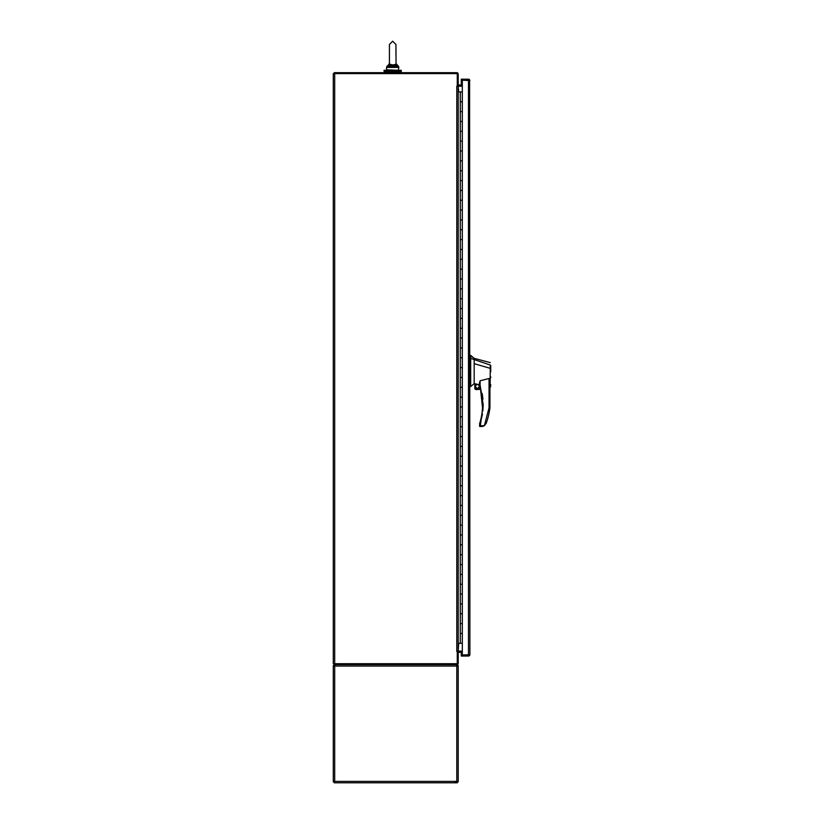 <?xml version="1.0" encoding="UTF-8"?>
<svg xmlns="http://www.w3.org/2000/svg" width="824" height="824" viewBox="0 0 824 824"><rect width="100%" height="100%" fill="white"/><g stroke="black" fill="none" stroke-linecap="round" stroke-linejoin="round"><path stroke-width="1.24" d="M401.298 70.308L401.298 71.441L384.066 71.441L384.066 70.308L401.298 70.308M461.275 652.052L461.275 655.101L469.896 654.627L469.598 655.482A1.411 1.411 0 0 1 468.485 656.038L461.275 656.038L461.275 655.101L469.598 655.482M469.598 79.743L469.103 80.134L469.896 80.597L461.275 80.134L461.275 79.197L468.485 79.197A1.411 1.411 0 0 1 469.598 79.743L469.896 654.627L469.103 655.101M456.795 665.586L456.795 664.649L334.214 664.649L334.214 663.711M457.269 666.06L457.917 665.195L456.795 664.649A1.411 1.411 0 0 0 458.206 663.238L458.206 651.403L456.795 651.403L458.206 651.115L458.206 86.211L456.795 86.211L458.206 85.912L458.206 74.078A1.411 1.411 0 0 0 456.795 72.666L334.214 72.666L334.214 73.604M458.206 652.515L462.316 652.052M457.814 651.403A1.411 1.411 0 0 1 458.68 651.115L462.316 651.115M462.316 86.211L458.68 86.211A1.411 1.411 0 0 1 457.814 85.912M462.316 85.274L458.206 84.8M333.287 73.604L333.287 663.711L334.688 663.711L334.688 73.604L333.287 73.604M457.269 651.403L457.269 663.711L334.688 663.711M334.688 73.604L457.269 73.604L457.269 85.912M458.206 651.115L458.68 643.297M458.68 91.928L458.206 86.211M455.106 781.863L458.206 781.863L458.206 666.06L456.795 666.06L456.228 664.649L456.795 664.649L451.748 664.649M334.688 665.586L334.688 664.649L333.576 665.195L334.214 666.06M447.442 664.649L445.207 664.649M457.269 781.863L457.269 782.8L334.214 782.8L334.688 781.389L333.287 781.863L333.287 666.06L456.795 666.06L456.795 781.389L334.688 781.389L334.688 665.195L335.255 664.649M456.795 664.649L457.917 665.195A1.411 1.411 0 0 1 458.206 666.06M333.287 666.06A1.411 1.411 0 0 1 333.576 665.195L334.688 664.649M469.103 80.134L461.275 80.134L461.275 85.274M461.275 79.197L468.485 79.197M468.485 655.101L468.485 80.134L461.275 80.134M461.275 655.101L462.316 655.101L462.316 80.134M460.286 643.297L462.316 643.297L462.295 633.45L460.286 633.45L462.295 633.45L462.295 623.603L460.286 623.603L460.286 613.756L461.141 613.756L460.286 613.756L460.286 594.073L461.141 594.073L460.286 594.073L460.286 574.38L461.141 574.38L460.286 574.38L460.286 554.686L461.141 554.686L460.286 554.686L460.286 534.992L461.141 534.992L460.286 534.992L460.286 515.299L461.141 515.299L460.286 515.299L460.286 495.615L461.141 495.615L460.286 495.615L460.286 475.922L461.141 475.922L460.286 475.922L460.286 456.228L461.141 456.228L460.286 456.228L460.286 436.535L461.141 436.535L460.286 436.535L460.286 416.841L461.141 416.841L460.286 416.841L460.286 397.158L461.141 397.158L460.286 397.158L460.286 377.464L461.141 377.464L460.286 377.464L460.286 357.771L461.141 357.771L460.286 357.771L460.286 338.077L461.141 338.077L460.286 338.077L460.286 318.383L461.141 318.383L460.286 318.383L460.286 298.69L461.141 298.69L460.286 298.69L460.286 279.006L461.141 279.006L460.286 279.006L460.286 259.313L461.141 259.313L460.286 259.313L460.286 239.619L461.141 239.619L460.286 239.619L460.286 219.926L461.141 219.926L460.286 219.926L460.286 200.232L461.141 200.232L460.286 200.232L460.286 180.549L461.141 180.549L460.286 180.549L460.286 160.855L461.141 160.855L460.286 160.855L460.286 141.162L461.141 141.162L460.286 141.162L460.286 121.468L461.141 121.468L460.286 121.468L460.286 101.774L461.141 101.774L460.286 101.774L460.286 91.928L462.316 91.928L462.295 101.774L461.141 101.774L462.295 101.774L462.295 111.621L460.286 111.621L462.295 111.621L462.295 121.468L461.141 121.468L462.295 121.468L462.295 131.315L460.286 131.315L462.295 131.315L462.295 141.162L461.141 141.162L462.295 141.162L462.295 151.008L460.286 151.008L462.295 151.008L462.295 160.855L461.141 160.855L462.295 160.855L462.295 170.702L460.286 170.702L462.295 170.702L462.295 180.549L461.141 180.549L462.295 180.549L462.295 190.385L460.286 190.385L462.295 190.385L462.295 200.232L461.141 200.232L462.295 200.232L462.295 210.079L460.286 210.079L462.295 210.079L462.295 219.926L461.141 219.926L462.295 219.926L462.295 229.772L460.286 229.772L462.295 229.772L462.295 239.619L461.141 239.619L462.295 239.619L462.295 249.466L460.286 249.466L462.295 249.466L462.295 259.313L461.141 259.313L462.295 259.313L462.295 269.16L460.286 269.16L462.295 269.16L462.295 279.006L461.141 279.006L462.295 279.006L462.295 288.853L460.286 288.853L462.295 288.853L462.295 298.69L461.141 298.69L462.295 298.69L462.295 308.537L460.286 308.537L462.295 308.537L462.295 318.383L461.141 318.383L462.295 318.383L462.295 328.23L460.286 328.23L462.295 328.23L462.295 338.077L461.141 338.077L462.295 338.077L462.295 347.924L460.286 347.924L462.295 347.924L462.295 357.771L461.141 357.771L462.295 357.771L462.295 367.617L460.286 367.617L462.295 367.617L462.295 377.464L461.141 377.464L462.295 377.464L462.295 387.311L460.286 387.311L462.295 387.311L462.295 397.158L461.141 397.158L462.295 397.158L462.295 406.994L460.286 406.994L462.295 406.994L462.295 416.841L461.141 416.841L462.295 416.841L462.295 426.688L460.286 426.688L462.295 426.688L462.295 436.535L461.141 436.535L462.295 436.535L462.295 446.381L460.286 446.381L462.295 446.381L462.295 456.228L461.141 456.228L462.295 456.228L462.295 466.075L460.286 466.075L462.295 466.075L462.295 475.922L461.141 475.922L462.295 475.922L462.295 485.769L460.286 485.769L462.295 485.769L462.295 495.615L461.141 495.615L462.295 495.615L462.295 505.462L460.286 505.462L462.295 505.462L462.295 515.299L461.141 515.299L462.295 515.299L462.295 525.146L460.286 525.146L462.295 525.146L462.295 534.992L461.141 534.992L462.295 534.992L462.295 544.839L460.286 544.839L462.295 544.839L462.295 554.686L461.141 554.686L462.295 554.686L462.295 564.533L460.286 564.533L462.295 564.533L462.295 574.38L461.141 574.38L462.295 574.38L462.295 584.226L460.286 584.226L462.295 584.226L462.295 594.073L461.141 594.073L462.295 594.073L462.295 603.92L460.286 603.92L462.295 603.92L462.295 613.756L461.141 613.756L462.295 613.756L462.295 623.603L460.286 623.603L460.286 643.297L458.206 643.297M460.286 91.928L458.206 91.928M483.173 404.862L482.854 410.898L480.083 384.963L479.527 385.148A63.18 63.18 0 0 1 479.815 423.042L480.382 423.217L482.473 413.947L479.496 425.915L480.382 425.617L480.083 426.502L481.607 426.502L484.399 425.637L486.242 423.237A72.852 72.852 0 0 0 489.93 407.87L489.93 381.563L489.044 378.494L480.083 380.781L480.083 384.963L483.173 404.563L480.382 425.617L479.496 425.915A0.587 0.587 0 0 0 480.083 426.502L482.709 426.379M490.28 362.632L474.181 358.316L470.679 355.371L470.679 386.58L474.181 383.623L474.181 382.521M474.181 358.316L469.896 355.371M475.397 386.343C476.725 388.918 478.054 388.918 479.383 386.343C478.054 383.768 476.725 383.768 475.397 386.343M475.541 386.343A1.844 1.844 0 0 0 477.395 388.186A1.844 1.844 0 0 0 479.238 386.343A1.844 1.844 0 0 0 477.395 384.499A1.844 1.844 0 0 0 475.541 386.343M490.713 371.943L490.713 368.472L474.181 363.672L474.181 383.623L474.82 383.778L474.82 388.351L474.82 383.778L474.82 388.351L480.536 388.65L474.82 388.351M490.713 368.431L490.713 365.362M490.713 386.734L489.93 387.435M490.126 386.003C489.95 387.908 489.94 387.908 490.105 386.013C489.95 387.908 489.94 387.908 490.105 386.013L490.301 365.053L470.679 358.389M475.108 388.351L475.108 383.799L479.496 384.757L480.083 380.781M474.181 363.672L474.181 359.429M479.496 425.915L484.388 425.617L489.044 407.818L489.93 407.87M479.496 382.274L479.496 384.757M480.083 384.963L479.496 384.963A0.587 0.587 0 0 0 479.527 385.148L480.464 388.351M490.713 365.392L490.301 365.053L490.28 365.877L490.301 365.053M469.896 386.58L470.679 386.58M484.388 425.617L483.039 426.296M479.527 423.979L479.815 423.042L479.527 423.979A0.587 0.587 16.5 0 0 479.496 424.154L480.382 423.217L479.496 424.154M475.252 389.288L480.701 389.288L476.045 389.577L474.851 388.65M484.409 425.627L486.242 423.237M490.713 370.357L490.713 368.472M489.992 387.445L490.713 386.765M490.713 385.354L490.713 384.592M490.713 377.866L490.713 376.856M482.946 399.177L482.225 393.604M483.678 426.049L483.049 426.286M482.328 426.451L481.607 426.502M395.891 64.385L392.677 64.931L389.422 64.107L389.309 65.364L392.677 66.239L392.677 67.413L397.168 67.413L397.003 66.682L392.677 66.239L396.056 65.364L395.942 44.465L392.677 41.2L389.422 44.465L389.422 64.107M392.677 64.931L392.677 66.239L388.351 66.682L389.422 63.695L388.186 67.413L392.677 67.413M396.056 65.364L397.003 66.682L396.385 64.406M389.319 63.839L388.578 66.064L387.064 66.064L386.528 67.413L389.422 63.561M456.795 651.115L456.795 86.211M482.576 404.563L483.173 404.563M469.896 356.957L470.679 356.957M489.044 407.818L489.044 378.494M470.679 382.326L469.896 382.326M470.679 357.812L469.896 357.812M388.186 67.413L386.528 67.413L386.528 69.813L398.342 70.308L398.837 67.413L397.168 67.413M396.777 66.064L398.301 66.064L398.816 67.125M400.062 72.666L400.062 71.441M385.292 72.666L385.292 71.441M395.942 54.662L395.942 44.465L392.677 41.2L389.422 44.465M395.942 63.561L398.301 66.064"/></g></svg>

